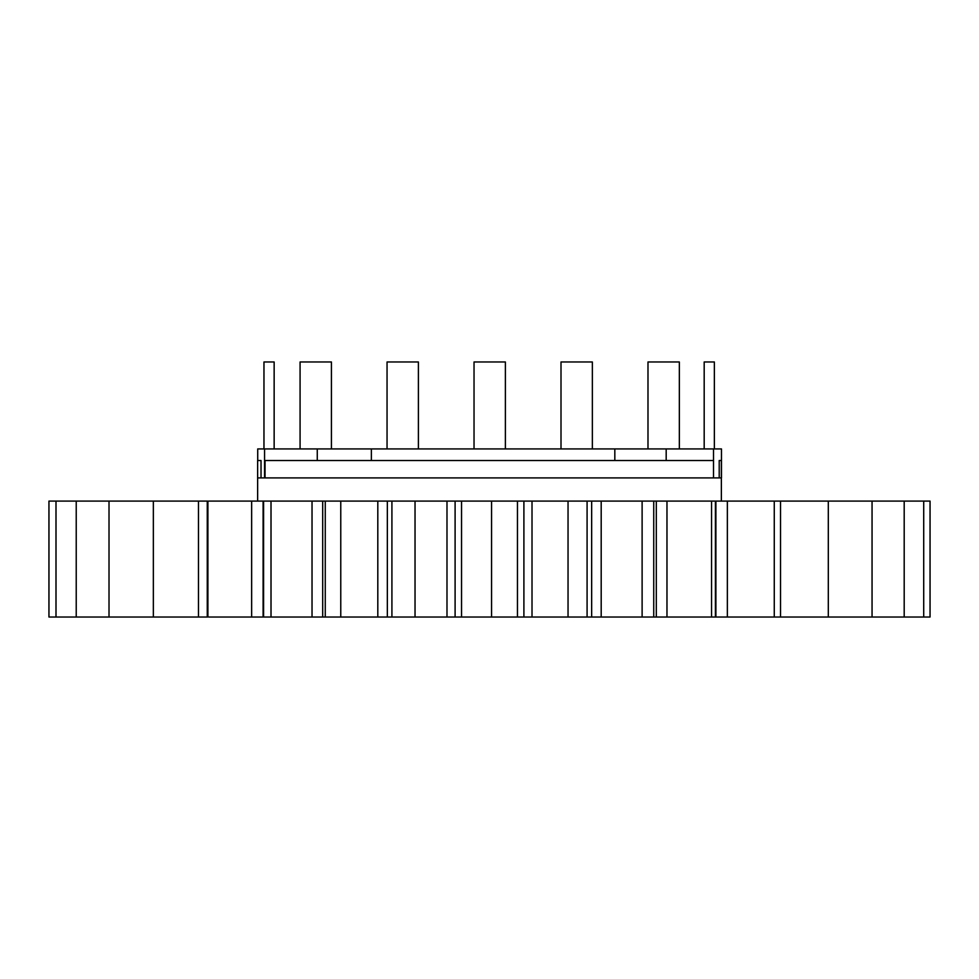 <?xml version="1.0" encoding="UTF-8"?>
<svg xmlns="http://www.w3.org/2000/svg" width="979" height="979" viewBox="0 0 979 979"><rect width="100%" height="100%" fill="white"/><g stroke="black" fill="none" stroke-linecap="round" stroke-linejoin="round"><path stroke-width="1.47" d="M55.999 617.027L55.999 501.089L48.95 501.089L48.95 617.027L154.144 617.027M153.348 617.027L207.267 617.027L207.267 501.089L153.348 501.089L153.348 617.027M208.796 617.027L263.106 617.027L263.106 501.089L208.796 501.089M263.07 617.027L322.691 617.027L322.691 501.089L263.07 501.089M321.981 617.027L657.019 617.027M666.968 617.027L666.968 501.089L656.309 501.089L656.309 617.027L715.93 617.027M715.894 617.027L930.05 617.027L930.05 501.089L715.894 501.089L715.894 617.027M828.307 501.089L828.307 617.027L837.302 617.027M55.999 501.089L154.144 501.089M321.981 501.089L657.019 501.089M666.968 501.089L715.93 501.089M923.711 617.027L923.711 501.089M904.192 617.027L904.192 501.089M872.056 617.027L872.056 501.089M774.267 617.027L774.267 501.089M711.562 617.027L711.562 501.089M642.114 617.027L642.114 501.089M591.659 617.027L591.659 501.089M568.04 617.027L568.04 501.089M523.9 617.027L523.9 501.089M491.568 617.027L491.568 501.089M455.1 617.027L455.1 501.089M415.035 617.027L415.035 501.089M387.341 617.027L387.341 501.089M340.765 617.027L340.765 501.089M271.012 617.027L271.012 501.089M207.903 617.027L207.903 501.089M109.012 617.027L109.012 501.089M76.227 617.027L76.227 501.089M721.474 448.92L721.474 477.911L719.21 477.911L721.364 477.911L721.364 501.089M721.364 477.911L721.364 460.522L719.21 460.522L719.21 477.911L265.04 477.911L265.04 460.522L713.507 460.522L713.507 477.911L257.636 477.911L257.636 460.522L261.026 460.522L261.026 477.911L257.636 477.911L257.636 501.089M264.563 477.911L264.563 448.92L258.015 448.92M257.636 477.911L257.636 460.522M317.269 460.522L317.269 448.92L264.563 448.92M713.52 477.911L713.52 448.92L721.425 448.92M666.185 460.522L666.185 448.92L713.52 448.92M614.824 460.522L614.824 448.92L317.269 448.92M614.824 448.92L666.185 448.92M679.34 448.92L679.34 361.973L647.988 361.973L647.988 448.92M592.356 448.92L592.356 361.973L561.004 361.973L561.004 448.92M505.384 448.92L505.384 361.973L474.032 361.973L474.032 448.92M418.4 448.92L418.4 361.973L387.048 361.973L387.048 448.92M331.428 448.92L331.428 361.973L300.076 361.973L300.076 448.92M371.371 460.522L371.371 448.92M714.364 448.92L714.364 361.973L704.182 361.973L704.182 448.92M263.963 448.92L263.963 361.973L274.144 361.973L274.144 448.92M780.532 617.027L780.532 501.089M727.36 617.027L727.36 501.089M715.404 617.027L715.404 501.089M653.739 617.027L653.739 501.089M601.192 617.027L601.192 501.089M587.082 617.027L587.082 501.089M532.013 617.027L532.013 501.089M517.463 617.027L517.463 501.089M461.537 617.027L461.537 501.089M446.987 617.027L446.987 501.089M391.918 617.027L391.918 501.089M377.808 617.027L377.808 501.089M325.261 617.027L325.261 501.089M312.032 617.027L312.032 501.089M263.596 617.027L263.596 501.089M251.64 617.027L251.64 501.089M198.468 617.027L198.468 501.089M257.722 448.92L257.722 460.522"/></g></svg>
